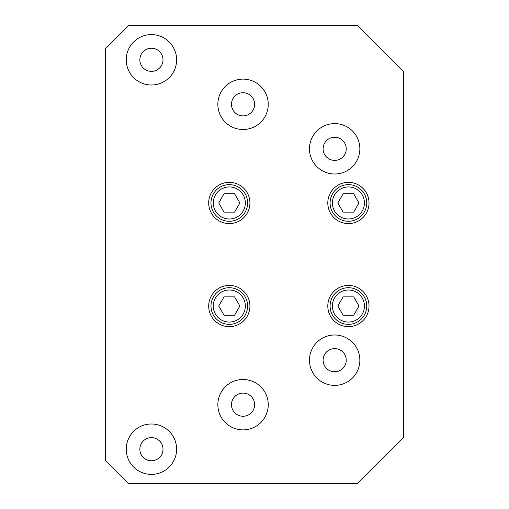 <?xml version="1.0" encoding="UTF-8"?>
<svg xmlns="http://www.w3.org/2000/svg" width="509" height="509" viewBox="0 0 509 509"><rect width="100%" height="100%" fill="white"/><g stroke="black" fill="none" stroke-linecap="round" stroke-linejoin="round"><path stroke-width="0.76" d="M364.279 315.198A18.324 18.324 0 0 0 348.411 287.712A18.324 18.324 0 0 0 332.542 315.198A18.324 18.324 0 0 0 364.279 315.198A18.324 18.324 0 0 1 332.542 315.198A18.324 18.324 0 0 1 348.411 287.712A18.324 18.324 0 0 1 364.279 315.198M358.991 306.036L353.698 315.198L343.123 315.198L337.83 306.036L343.123 296.874L353.698 296.874L358.991 306.036M245.173 315.198A18.324 18.324 0 0 0 229.304 287.712A18.324 18.324 0 0 0 213.436 315.198A18.324 18.324 0 0 0 245.173 315.198M239.885 306.036L234.592 315.198L224.017 315.198L218.724 306.036L224.017 296.874L234.592 296.874L239.885 306.036M364.279 212.126A18.324 18.324 0 0 0 348.411 184.64A18.324 18.324 0 0 0 332.542 212.126A18.324 18.324 0 0 0 364.279 212.126M358.991 202.964L353.698 212.126L343.123 212.126L337.83 202.964L343.123 193.802L353.698 193.802L358.991 202.964M245.173 212.126A18.324 18.324 0 0 0 229.304 184.64A18.324 18.324 0 0 0 213.436 212.126A18.324 18.324 0 0 0 245.173 212.126M239.885 202.964L234.592 212.126L224.017 212.126L218.724 202.964L224.017 193.802L234.592 193.802L239.885 202.964M128.523 25.45L357.572 25.45L403.382 71.26L403.382 437.74L357.572 483.55L128.523 483.55L105.617 460.645L105.617 48.355L128.523 25.45M268.243 404.693A25.195 25.195 0 0 1 230.45 426.51A25.195 25.195 0 0 1 230.45 382.87A25.195 25.195 0 0 1 268.243 404.693M359.863 360.187A25.195 25.195 0 0 1 322.07 382.011A25.195 25.195 0 0 1 322.07 338.37A25.195 25.195 0 0 1 359.863 360.187M359.863 148.813A25.195 25.195 0 0 1 322.07 170.63A25.195 25.195 0 0 1 322.07 126.989A25.195 25.195 0 0 1 359.863 148.813M268.243 104.307A25.195 25.195 0 0 1 230.45 126.13A25.195 25.195 0 0 1 230.45 82.49A25.195 25.195 0 0 1 268.243 104.307M176.623 449.192A25.195 25.195 0 0 1 138.83 471.01A25.195 25.195 0 0 1 138.83 427.375A25.195 25.195 0 0 1 176.623 449.192M176.623 59.807A25.195 25.195 0 0 1 138.83 81.625A25.195 25.195 0 0 1 138.83 37.99A25.195 25.195 0 0 1 176.623 59.807M369.025 306.036A20.614 20.614 0 0 1 338.103 323.889A20.614 20.614 0 0 1 338.103 288.183A20.614 20.614 0 0 1 369.025 306.036M369.025 202.964A20.614 20.614 0 0 1 338.103 220.817A20.614 20.614 0 0 1 338.103 185.111A20.614 20.614 0 0 1 369.025 202.964M249.919 306.036A20.614 20.614 0 0 1 218.997 323.889A20.614 20.614 0 0 1 218.997 288.183A20.614 20.614 0 0 1 249.919 306.036M249.919 202.964A20.614 20.614 0 0 1 218.997 220.817A20.614 20.614 0 0 1 218.997 185.111A20.614 20.614 0 0 1 249.919 202.964M231.474 404.693A11.573 11.573 0 0 0 248.837 414.714A11.573 11.573 0 0 0 248.837 394.666A11.573 11.573 0 0 0 231.474 404.693M323.094 360.187A11.573 11.573 0 0 0 340.457 370.215A11.573 11.573 0 0 0 340.457 350.167A11.573 11.573 0 0 0 323.094 360.187M323.094 148.813A11.573 11.573 0 0 0 340.457 158.833A11.573 11.573 0 0 0 340.457 138.785A11.573 11.573 0 0 0 323.094 148.813M231.474 104.307A11.573 11.573 0 0 0 248.837 114.334A11.573 11.573 0 0 0 248.837 94.286A11.573 11.573 0 0 0 231.474 104.307M139.854 449.192A11.573 11.573 0 0 0 157.217 459.213A11.573 11.573 0 0 0 157.217 439.172A11.573 11.573 0 0 0 139.854 449.192M139.854 59.807A11.573 11.573 0 0 0 157.217 69.828A11.573 11.573 0 0 0 157.217 49.787A11.573 11.573 0 0 0 139.854 59.807M362.293 314.053A16.034 16.034 0 0 1 334.528 314.053A16.034 16.034 0 0 1 348.411 290.003A16.034 16.034 0 0 1 362.293 314.053M243.187 314.053A16.034 16.034 0 0 1 215.422 314.053A16.034 16.034 0 0 1 229.304 290.003A16.034 16.034 0 0 1 243.187 314.053M362.293 210.981A16.034 16.034 0 0 1 334.528 210.981A16.034 16.034 0 0 1 348.411 186.93A16.034 16.034 0 0 1 362.293 210.981M243.187 210.981A16.034 16.034 0 0 1 215.422 210.981A16.034 16.034 0 0 1 229.304 186.93A16.034 16.034 0 0 1 243.187 210.981"/></g></svg>
